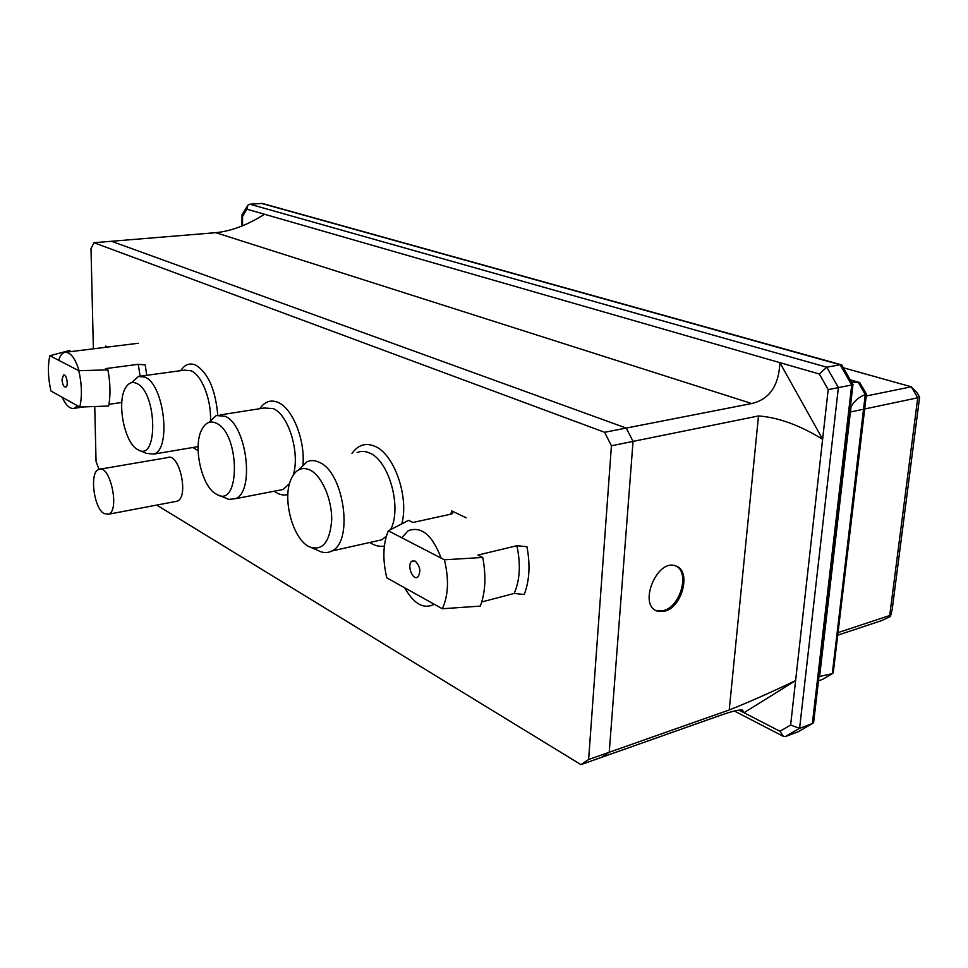 <?xml version="1.0" encoding="UTF-8"?>
<svg xmlns="http://www.w3.org/2000/svg" width="968" height="968" viewBox="0 0 968 968"><rect width="100%" height="100%" fill="white"/><g stroke="black" fill="none" stroke-linecap="round" stroke-linejoin="round"><path stroke-width="1.45" d="M838.034 632.612L889.713 615.515L890.451 616.483L881.533 620.645L837.731 635.19M823.877 639.8L823.224 640.017M866.227 395.997L911.299 386.813L843.358 367.779M146.737 375.306L145.236 364.9L138.267 364.307L105.476 368.639L107.908 369.861C110.388 383.159 110.642 395.21 108.67 406.04L79.787 407.044C82.219 396.493 81.893 384.381 78.819 370.708L49.828 355.716L69.309 350.549L71.329 351.553M107.908 369.861L78.819 370.708M481.761 601.963L514.202 593.444L524.184 594.509C529.472 580.897 530.391 564.973 526.955 546.739L516.876 545.71C520.857 564.199 519.961 580.11 514.202 593.444M482.754 557.447L444.409 559.806L388.325 530.803C382.941 544.004 382.445 559.698 386.849 577.884L442.328 608.751L480.334 606.101C485.452 592.283 486.251 576.057 482.754 557.447L477.986 555.063L516.876 545.71M388.325 530.803L408.617 520.348L412.888 522.49L450.979 514.141L452.673 513.488L451.814 510.947L466.213 517.807M823.526 637.416L824.179 637.198M889.713 615.515L917.749 397.787L864.69 408.98M862.185 409.5L849.759 412.126M919.6 397.195L917.749 397.787L911.299 386.813L916.95 392.681L919.6 397.195L892.206 609.38L890.451 616.483M852.953 384.756L838.385 387.599L799.592 728.347L812.37 723.556L798.431 731.675L785.689 736.479L783.439 736.418L780.026 731.3L743.981 712.714L742.553 710.101C739.358 709.532 732.231 711.19 721.16 715.074L580.933 764.635L156.756 505.066M99.014 469.286L96.05 461.494L94.755 406.536M93.376 348.831L91.004 248.619L93.981 242.714L604.601 432.297L751.725 403.535C769.463 399.348 778.841 385.724 779.881 362.649L264.518 214.255C247.384 225.06 231.122 231.195 215.731 232.671L111.489 241.274L626.235 428.074L111.489 241.274L93.981 242.714M611.425 445.776L588.617 759.517L729.219 709.98L758.501 415.95L633.048 441.396L609.223 752.257L633.048 441.396L611.425 445.776L604.601 432.297M100.37 469.105L167.403 457.622C179.274 451.874 189.413 497.383 177.083 501.218L175.256 501.569M107.738 347.052L105.669 346.06L106.032 346.931M588.617 759.517L580.933 764.635M633.048 441.396L626.235 428.074L633.048 441.396M601.467 757.375L609.223 752.257L601.467 757.375M61.988 379.637L63.549 374.955C66.586 373.709 68.837 386.462 65.703 387.127C63.694 386.934 62.46 384.441 61.988 379.637M108.973 404.334L121.799 402.458M79.787 407.044L50.941 390.999C48.001 377.931 47.626 366.17 49.828 355.716M415.151 561.077C420.342 566.425 421.201 571.761 417.704 577.097C412.392 580.921 406.487 564.041 412.078 561.053L415.151 561.077M444.409 559.806C449.091 579.166 448.39 595.477 442.328 608.751M132.156 382.13L138.424 376.455L144.97 377.121C164.257 384.453 171.578 449.648 153.767 454.101L146.216 453.314L139.586 450.41M136.694 383.425C157.373 392.185 158.316 462.922 137.88 449.66C124.521 443.429 116.354 401.962 125.646 387.708C128.599 382.82 132.289 381.404 136.694 383.425M208.931 422.423L216.191 415.55L224.987 416.24C246.828 424.686 255.128 492.325 235.26 498.738L228.871 499.403L218.744 495.205M216.239 423.161C240.475 433.567 240.342 509.543 216.505 494.237C201.828 487.231 192.584 446.478 201.755 429.647C205.398 422.641 210.225 420.475 216.239 423.161M299.027 469.601L307.062 461.736C310.837 460.054 314.89 460.248 319.21 462.305C344.003 472.069 353.828 541.741 331.818 550.986C327.474 553.285 322.84 553.103 317.903 550.453L311.962 547.924M309.941 469.976C321.739 475.639 332.145 499.428 331.685 520.227C329.749 542.758 322.162 551.554 308.937 546.642C292.977 538.825 282.366 499.911 290.642 480.201C294.998 469.746 301.435 466.334 309.941 469.976M103.975 513.536C93.581 507.728 89.334 471.997 98.76 469.383C109.953 463.636 120.226 510.463 108.561 514.214L103.975 513.536M738.995 710.137L743.981 712.714L795.599 680.601L822.631 439.242L779.881 362.649L819.339 374.011L828.185 389.632L822.631 439.242C799.568 425.146 778.199 417.389 758.501 415.95M818.456 680.891L823.453 678.967L832.311 673.607L865.271 394.605C859.318 396.747 854.587 400.728 851.066 406.536L850.243 408M851.671 382.275L858.543 382.384L850.388 380.049M842.462 366.219L841.18 364.742L262.388 203.462L249.865 204.2L247.905 205.119L246.925 209.197L264.518 214.255M832.081 673.692L818.952 676.62M785.58 736.43L799.592 728.347L790.626 725.044L795.599 680.601C770.806 692.447 748.688 702.248 729.219 709.98M664.786 611.159C682.609 607.045 691.575 570.116 675.652 565.917C656.97 558.258 637.791 605.411 657.272 611.086L664.786 611.159M249.865 204.2L826.781 367.211L840.139 364.754L261.372 203.365M657.272 611.086L656.038 610.505L663.564 610.578C680.468 606.67 690.063 572.233 675.894 566.002M247.082 206.462L242 214.751L242.544 216.408L246.925 209.197M828.185 389.632L838.385 387.599L826.781 367.211L819.339 374.011M813.87 720.313L813.604 722.624L812.37 723.556L851.731 384.986L840.139 364.754L841.18 364.742M832.831 669.311L833.242 672.845L832.311 673.607M865.525 394.533L866.541 394.327L859.814 382.626L858.543 382.384M860.443 383.727L859.814 382.626M434.184 604.286L434.184 604.286C423.718 609.55 413.893 604.068 404.721 587.818M401.732 537.736L408.254 530.682C421.37 525.89 432.333 535.038 441.142 558.125M77.561 405.81L74.403 408.29C70.071 409.295 66.005 405.616 62.182 397.255M58.697 360.302C60.04 355.849 61.988 353.211 64.529 352.4C70.216 351.674 75.068 357.785 79.073 370.708M351.965 453.496C358.027 444.905 365.626 442.485 374.773 446.248C394 453.726 409.149 496.511 401.841 523.797M384.369 546C379.601 546.92 374.737 545.758 369.776 542.504M259.799 408.69C264.724 401.502 270.822 399.421 278.082 402.422C292.336 408.121 304.993 439.182 303.032 464.459M287.871 494.491C283.442 495.761 278.905 494.672 274.234 491.212M180.713 370.647C184.779 364.476 189.764 362.613 195.693 365.081C208.156 372.886 215.501 389.559 217.739 415.115M198.101 450.604L192.85 447.494M105.452 347.282L105.669 346.06M450.761 514.189L451.814 510.947M138.267 364.307L140.082 376.116M141.098 376.08L184.331 370.163L191.095 370.768C201.634 375.064 211.314 399.361 210.516 420.027M198.113 446.756L196.226 446.913M220.159 414.933L264.155 408L273.206 408.605C288.512 414.498 300.249 452.988 293.268 474.998M289.541 483.564L283.055 489.505L278.288 490.425M357.119 452.552C361.016 450.882 365.166 451.027 369.57 453.012C389.027 460.466 402.144 507.68 390.649 529.581M386.353 536.175L381.767 539.817L374.507 541.439M790.626 725.044L780.026 731.3M242.52 225.786L242.544 216.408M751.725 403.535L215.731 232.671M865.271 394.605L858.265 382.408M153.767 454.101L198.125 446.599M235.26 498.738L278.796 490.328M331.818 550.986L375.1 541.306M108.561 514.214L177.083 501.218M198.113 446.817L196.673 446.841M819.581 676.608L851.066 406.536M241.964 226.004L242 215.477M782.943 736.152L734.397 711.008M799.157 728.48L785.266 736.612M852.953 384.744L813.604 722.624M841.761 364.984L853.074 384.719M833.242 672.845L866.433 394.351M859.294 382.408L850.267 379.831M74.403 408.29L83.877 406.911M65.981 352.219L138.291 343.265"/></g></svg>
